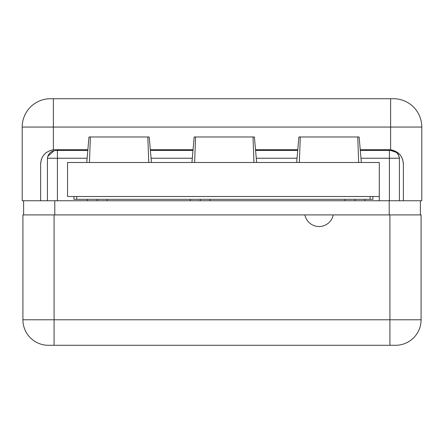 <?xml version="1.0" encoding="UTF-8"?>
<svg xmlns="http://www.w3.org/2000/svg" width="444" height="444" viewBox="0 0 444 444"><rect width="100%" height="100%" fill="white"/><g stroke="black" fill="none" stroke-linecap="round" stroke-linejoin="round"><path stroke-width="0.67" d="M31.413 214.913C31.413 229.964 31.413 229.964 31.413 214.913M304.895 214.913L22.91 214.913L54.085 214.913L54.085 319.774L22.91 319.774L22.91 214.913L22.91 319.774L54.085 319.774L54.085 345.282L48.413 345.282A25.508 25.508 0 0 1 22.91 319.774A25.508 25.508 0 0 0 48.413 345.282L54.085 345.282L54.085 319.774L421.09 319.774A25.508 25.508 90 0 1 395.587 345.282L54.085 345.282L389.915 345.282L389.915 319.774L389.915 345.282L395.587 345.282A25.508 25.508 -90 0 0 421.09 319.774L389.915 319.774L389.915 214.913L333.239 214.913A14.452 14.452 0 0 1 304.895 214.913L54.085 214.913L54.085 319.774L389.915 319.774L389.915 214.913L333.239 214.913A14.452 14.452 0 0 1 304.895 214.913L333.239 214.913L304.895 214.913M23.615 214.913L23.615 200.744L54.79 200.744L54.79 214.913L54.79 200.744L389.21 200.744L22.2 200.744L22.2 127.062L53.374 127.062L53.374 149.806C45.554 151.282 41.303 155.977 40.62 163.903L40.62 200.744L40.62 163.903L41.364 159.368L40.62 163.903C41.303 155.977 45.554 151.282 53.374 149.806L50.999 150.25L53.374 149.806A14.169 14.169 0 0 1 54.79 149.733A14.169 14.169 0 0 0 53.374 149.806A14.169 14.169 0 0 1 54.79 149.733L87.873 149.733L54.79 149.733A14.169 14.169 0 0 0 53.374 149.806L53.374 98.718L393.462 98.718A28.338 28.338 0 0 1 421.8 127.062L421.8 200.744L420.385 200.744L420.385 214.913L420.385 200.744L421.8 200.744L421.8 127.062L390.626 127.062L421.8 127.062A28.338 28.338 0 0 0 393.462 98.718L390.626 98.718L390.626 127.062L22.2 127.062A28.338 28.338 -90 0 1 50.538 98.718L390.626 98.718L390.626 127.062L53.374 127.062L53.374 98.718L50.538 98.718A28.338 28.338 90 0 0 22.2 127.062L22.2 200.744L23.615 200.744L23.615 214.913M389.21 214.913L389.21 200.744L420.385 200.744L389.21 200.744L389.21 214.913M421.09 214.913L421.09 319.774L421.09 214.913L389.915 214.913L421.09 214.913M390.626 149.806A14.169 14.169 0 0 0 389.21 149.733L360.239 149.733L389.21 149.733A14.169 14.169 0 0 1 390.626 149.806C398.446 151.282 402.697 155.977 403.38 163.903L402.636 159.368L403.38 163.903L403.38 200.744L403.38 163.903C402.697 155.977 398.446 151.282 390.626 149.806L390.626 127.062L390.626 150.455L390.626 149.806L393.001 150.25L390.759 149.817M401.581 156.998L399.916 154.623L401.581 156.998M399.15 153.802L397.73 152.581L399.15 153.802M46.27 152.581L44.816 153.84L46.27 152.581M44.084 154.623L42.419 156.998L44.084 154.623M150.327 149.733L193.062 149.733L150.327 149.733M255.516 149.733L297.785 149.733L255.516 149.733M414.713 200.744C414.713 185.697 414.713 185.697 414.713 200.744M354.95 200.744L354.95 199.328L354.95 200.744M73.92 199.328L372.91 199.328L370.08 199.328L370.08 196.492L370.08 199.328L73.92 199.328L73.92 196.492L73.92 199.328M67.544 196.492L379.287 196.492L379.287 200.744L379.287 162.487L67.544 162.487L379.287 162.487L379.287 196.492L67.544 196.492L67.544 162.487L67.544 196.492M364.979 149.733L365.04 150.411L364.979 149.733M362.948 149.733L362.97 150.411L362.948 149.733M178.333 149.733L178.394 150.411L178.333 149.733M176.301 149.733L176.323 150.411L176.301 149.733M83.838 149.733L83.811 150.411L83.838 149.733M81.801 149.733L81.74 150.411L81.801 149.733M268.914 150.411L268.997 149.733L268.914 150.411M296.881 149.733L296.942 150.411L296.881 149.733M294.849 149.733L294.872 150.411L294.849 149.733M270.468 149.733L270.446 150.411L270.468 149.733M389.41 200.744L389.41 158.236L360.989 158.236L399.417 158.236C398.362 152.891 395.027 150.283 389.41 150.411L389.41 158.236L389.41 150.411L360.3 150.411L389.41 150.411C395.027 150.283 398.362 152.891 399.417 158.236L399.417 200.744L399.417 158.236L389.41 158.236L389.41 200.744M359.124 136.98L361.361 162.487L359.124 136.98L357.747 136.98L359.124 136.98M87.129 158.236L57.42 158.236L57.42 200.744L57.42 150.411L87.812 150.411L57.42 150.411L57.42 158.236L47.414 158.236C48.374 152.947 51.709 150.338 57.42 150.411C51.709 150.338 48.374 152.947 47.414 158.236L47.414 200.744L47.414 158.236L87.129 158.236M86.758 162.487L88.989 136.98L86.758 162.487M297.042 158.236L256.26 158.236L297.042 158.236M192.319 158.236L151.071 158.236L192.319 158.236M150.388 150.411L193.001 150.411L150.388 150.411M255.578 150.411L297.73 150.411L255.578 150.411M298.901 136.98L357.747 136.98L358.669 162.487L357.747 136.98L298.901 136.98L296.67 162.487L298.901 136.98M299.361 162.487L300.283 136.98L299.361 162.487M256.632 162.487L254.401 136.98L253.019 136.98L253.946 162.487L253.019 136.98L195.56 136.98L194.639 162.487L195.56 136.98L194.178 136.98L191.947 162.487L194.178 136.98L254.401 136.98L256.632 162.487M151.443 162.487L149.212 136.98L147.83 136.98L148.757 162.487L147.83 136.98L90.371 136.98L89.449 162.487L90.371 136.98L88.989 136.98L149.212 136.98L151.443 162.487M399.389 157.609L399.3 156.948L399.389 157.609M398.618 154.989L397.691 153.613L398.618 154.989M396.37 152.386L390.764 150.466L396.37 152.386M54.013 150.788L47.625 156.538L54.013 150.788M372.91 196.492L372.91 199.328L372.91 196.492M76.757 196.492L76.757 199.328L76.757 196.492M97.192 200.744L97.192 199.328L97.192 200.744M200.261 200.744L200.261 199.328L200.261 200.744M364.868 200.744L364.868 199.328M345.032 200.744L345.032 199.328M107.109 200.744L107.109 199.328M87.274 200.744L87.274 199.328M210.179 200.744L210.179 199.328M190.337 200.744L190.337 199.328"/></g></svg>
